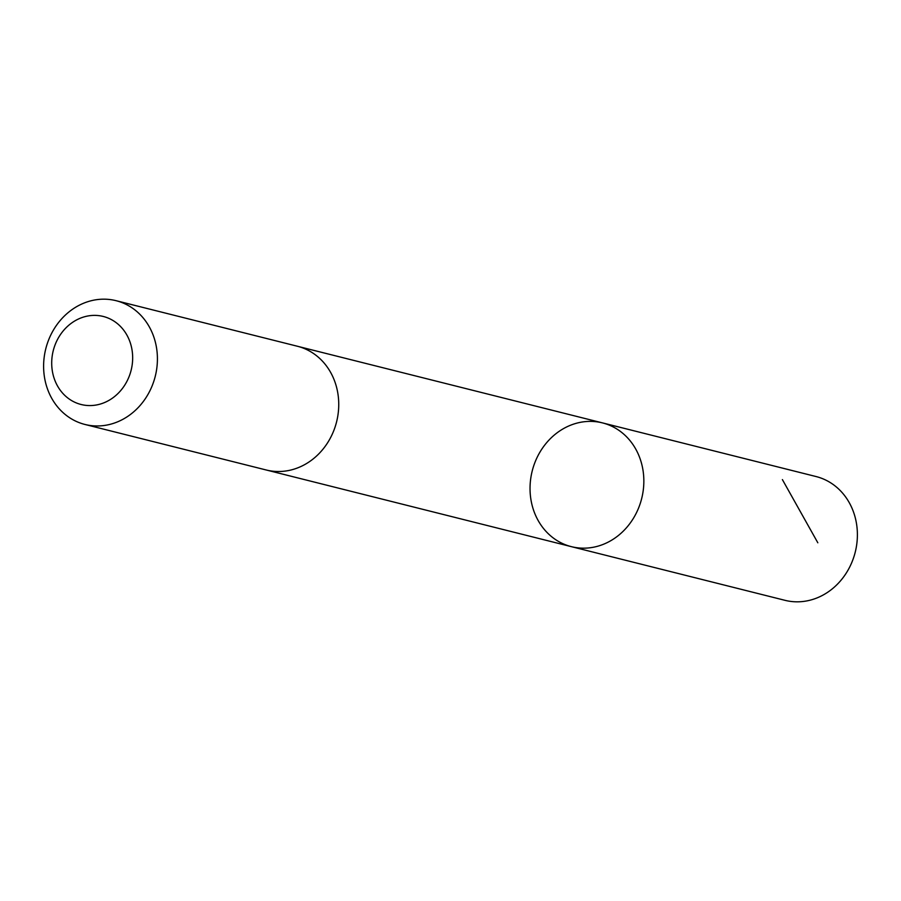 <?xml version="1.0" encoding="UTF-8"?>
<svg xmlns="http://www.w3.org/2000/svg" width="901" height="901" viewBox="0 0 901 901"><rect width="100%" height="100%" fill="white"/><g stroke="black" fill="none" stroke-linecap="round" stroke-linejoin="round"><path stroke-width="1.35" d="M577.045 547.74A63.802 56.436 104.1 0 1 571.392 546.659A63.802 56.436 104.1 0 1 532.198 471.032A63.802 56.436 104.1 0 1 602.487 422.896A63.802 56.436 104.1 0 1 642.402 495.359A63.802 56.436 104.1 0 1 577.045 547.74A63.802 56.436 104.1 0 1 571.392 546.659L784.94 600.314A63.813 56.448 -75.9 0 0 790.594 601.395A63.813 56.448 -75.9 0 0 855.95 549.013A63.813 56.448 -75.9 0 0 816.036 476.539L602.487 422.896A63.802 56.436 104.1 0 1 642.402 495.359A63.802 56.436 104.1 0 1 577.045 547.74M84.964 424.461L266.291 470.007A63.813 56.448 -75.9 0 0 336.58 421.882A63.813 56.448 -75.9 0 0 297.386 346.243L116.06 300.686A63.813 56.448 -75.9 0 0 110.406 299.605A63.813 56.448 -75.9 0 0 45.05 351.987A63.813 56.448 -75.9 0 0 84.964 424.461A63.813 56.448 -75.9 0 0 155.254 376.325A63.813 56.448 -75.9 0 0 116.06 300.686M99.223 315.688A45.388 40.151 -75.9 0 0 54.139 378.319A45.388 40.151 -75.9 0 0 123.189 387.419A45.388 40.151 -75.9 0 0 99.223 315.688M782.383 479.591L817.826 542.785M267.327 470.266L571.392 546.659M298.422 346.513L602.487 422.896"/></g></svg>
